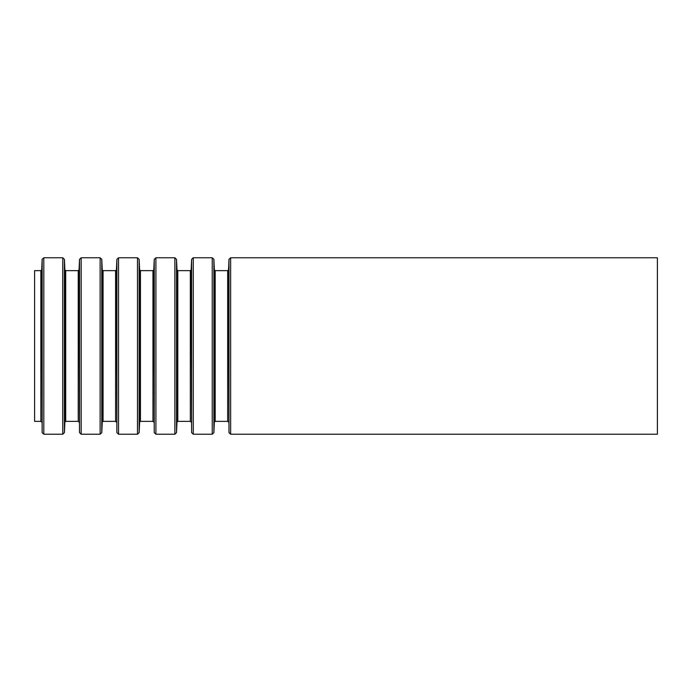 <?xml version="1.0" encoding="UTF-8"?>
<svg xmlns="http://www.w3.org/2000/svg" width="692" height="692" viewBox="0 0 692 692"><rect width="100%" height="100%" fill="white"/><g stroke="black" fill="none" stroke-linecap="round" stroke-linejoin="round"><path stroke-width="1.04" d="M34.6 270.641L34.6 421.359L40.863 421.359L40.863 270.641L34.6 270.641M657.4 257.77L657.4 434.23L230.652 434.23L230.652 257.77L657.4 257.77M40.863 270.641L41.693 269.845L42.151 259.362L43.812 257.77L62.756 257.77L64.417 259.362L64.875 269.845L65.705 270.641L78.231 270.641L79.061 269.845L79.519 259.362L81.18 257.77L100.124 257.77L101.785 259.362L102.243 269.845L103.073 270.641L115.599 270.641L116.429 269.845L116.887 259.362L118.548 257.77L137.492 257.77L139.153 259.362L139.611 269.845L140.441 270.641L152.967 270.641L153.797 269.845L154.255 259.362L155.916 257.77L174.86 257.77L176.521 259.362L176.979 269.845L177.809 270.641L190.335 270.641L191.165 269.845L191.623 259.362L193.284 257.77L212.228 257.77L213.889 259.362L214.347 269.845L215.177 270.641L227.703 270.641L228.533 269.845L228.991 259.362L230.652 257.77M228.991 259.362L228.991 432.638L230.652 434.23M228.533 269.845L228.991 432.638M227.703 270.641L227.703 421.359L215.177 421.359L214.347 422.155L213.889 432.638L213.889 259.362M215.177 270.641L215.177 421.359M214.347 269.845L214.347 422.155M212.228 257.77L212.228 434.23L213.889 432.638M193.284 257.77L193.284 434.23L212.228 434.23M191.623 259.362L191.623 432.638L193.284 434.23M191.165 269.845L191.623 432.638M190.335 270.641L190.335 421.359L177.809 421.359L176.979 422.155L176.521 432.638L176.521 259.362M177.809 270.641L177.809 421.359M176.979 269.845L176.979 422.155M174.86 257.77L174.86 434.23L176.521 432.638M155.916 257.77L155.916 434.23L174.86 434.23M154.255 259.362L154.255 432.638L155.916 434.23M153.797 269.845L154.255 432.638M152.967 270.641L152.967 421.359L140.441 421.359L139.611 422.155L139.153 432.638L139.153 259.362M140.441 270.641L140.441 421.359M139.611 269.845L139.611 422.155M137.492 257.77L137.492 434.23L139.153 432.638M118.548 257.77L118.548 434.23L137.492 434.23M116.887 259.362L116.887 432.638L118.548 434.23M116.429 269.845L116.887 432.638M115.599 270.641L115.599 421.359L103.073 421.359L102.243 422.155L101.785 432.638L101.785 259.362M103.073 270.641L103.073 421.359M102.243 269.845L102.243 422.155M100.124 257.77L100.124 434.23L101.785 432.638M81.18 257.77L81.18 434.23L100.124 434.23M79.519 259.362L79.519 432.638L81.18 434.23M79.061 269.845L79.519 432.638M78.231 270.641L78.231 421.359L65.705 421.359L64.875 422.155L64.417 432.638L64.417 259.362M65.705 270.641L65.705 421.359M64.875 269.845L64.875 422.155M62.756 257.77L62.756 434.23L64.417 432.638M43.812 257.77L43.812 434.23L62.756 434.23M42.151 259.362L42.151 432.638L43.812 434.23M41.693 269.845L42.151 432.638M228.533 422.155L227.703 421.359M191.165 422.155L190.335 421.359M153.797 422.155L152.967 421.359M116.429 422.155L115.599 421.359M79.061 422.155L78.231 421.359M41.693 422.155L40.863 421.359"/></g></svg>
